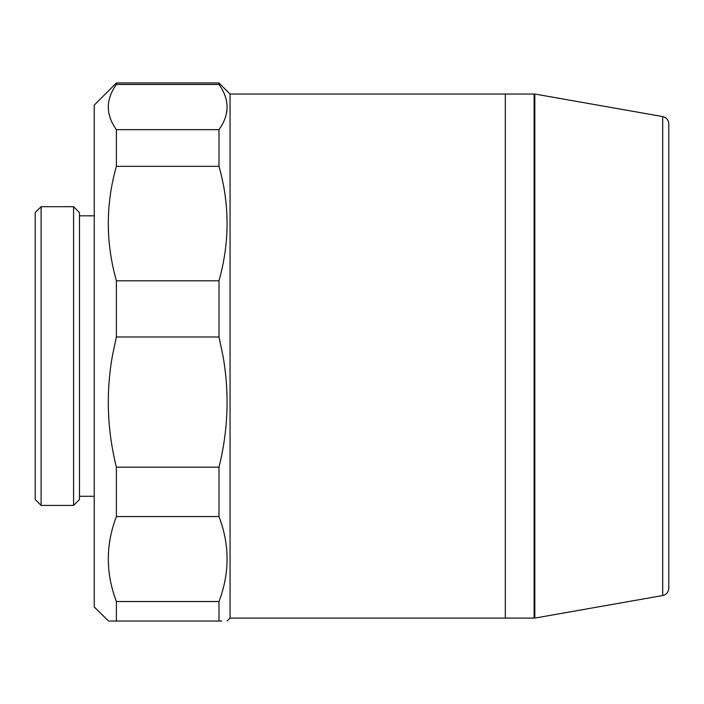 <?xml version="1.0" encoding="UTF-8"?>
<svg xmlns="http://www.w3.org/2000/svg" width="704" height="704" viewBox="0 0 704 704"><rect width="100%" height="100%" fill="white"/><g stroke="black" fill="none" stroke-linecap="round" stroke-linejoin="round"><path stroke-width="1.06" d="M668.8 201.062L668.8 588.271C668.518 592.161 666.486 594.581 662.702 595.54L662.702 116.582L534.838 94.037L534.838 618.086L662.702 595.54M662.702 116.582C666.486 117.533 668.518 119.962 668.8 123.851L668.8 511.06M230.058 618.086L505.314 618.086L505.314 356.057L505.314 618.086L534.098 618.086L534.098 94.037L505.314 94.037L505.314 356.057L505.314 94.037L230.058 94.037L230.058 618.086L227.102 621.034M41.105 505.419L35.2 499.514L35.2 212.599L41.105 206.694L41.105 505.419L73.577 505.419L73.577 206.694L41.105 206.694M73.577 206.694L79.482 212.599L79.482 499.514L73.577 505.419M108.61 621.034L94.248 607.006L94.248 105.107L116.389 82.966L116.389 84.462C105.618 99.475 105.618 114.541 116.389 129.668L116.389 166.329C105.618 204.345 105.618 242.51 116.389 280.808L116.389 336.978L112.358 356.057C105.838 393.158 107.184 430.197 116.389 467.166L116.389 516.56C105.618 544.773 105.618 573.1 116.389 601.524L116.389 621.034C105.618 621.034 105.618 621.034 116.389 621.034L109.604 621.034M108.557 566.905L108.275 559.046M116.389 82.966L218.988 82.966L218.988 84.462C229.759 99.475 229.759 114.541 218.988 129.668L218.988 166.329C229.759 204.345 229.759 242.51 218.988 280.808L218.988 336.978L223.018 356.057C229.539 393.158 228.193 430.197 218.988 467.166L218.988 516.56C229.759 544.773 229.759 573.1 218.988 601.524L218.988 621.034C229.759 621.034 229.759 621.034 218.988 621.034L116.389 621.034M221.848 621.034L218.988 621.034M218.988 516.56L116.389 516.56M218.988 467.166L116.389 467.166M218.988 336.978L116.389 336.978M218.988 280.808L116.389 280.808M218.988 166.329L116.389 166.329M218.988 129.668L116.389 129.668M218.988 84.462L116.389 84.462M218.988 601.524L116.389 601.524M226.82 111.25L227.102 107.061M108.557 111.25L108.275 107.061M108.557 234.168L108.275 223.573M534.098 607.746L534.838 607.746M534.098 104.368L534.838 104.368M79.482 496.294L94.248 496.294M79.482 215.82L94.248 215.82M230.058 94.037L218.988 82.966"/></g></svg>
